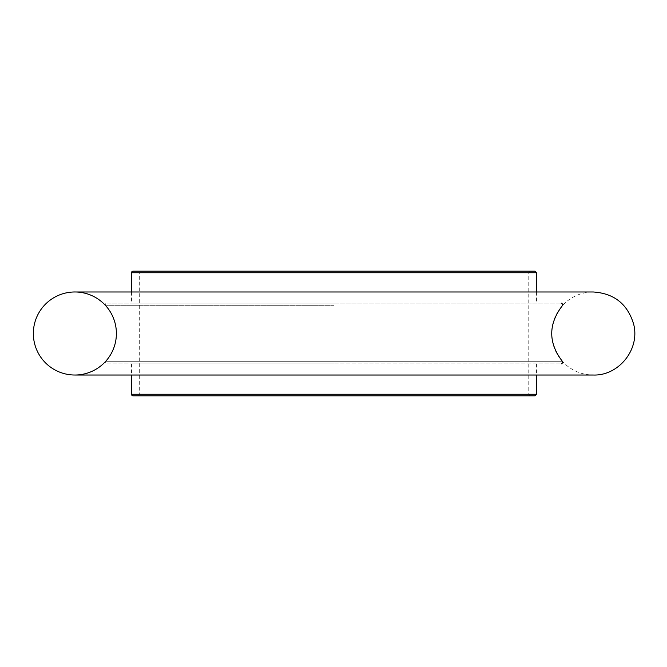 <?xml version="1.0" encoding="UTF-8"?>
<svg xmlns="http://www.w3.org/2000/svg" width="667" height="667" viewBox="0 0 667 667"><rect width="100%" height="100%" fill="white"/><g stroke="black" fill="none" stroke-linecap="round" stroke-linejoin="round"><path stroke-width="0.5" stroke-dasharray="3.33 2.5" d="M106.887 363.882L561.18 363.882L106.887 363.882A1.559 1.559 0 0 1 105.728 361.281L562.331 361.281L105.728 361.281A41.521 41.521 0 0 0 105.728 305.719A1.559 1.559 0 0 1 106.887 303.118L561.18 303.118L106.887 303.118M334.034 363.882L131.499 363.882L334.034 363.882M334.034 303.118L131.499 303.118L334.034 303.118M137.727 271.186L530.332 271.186L137.727 271.186A1.559 1.559 0 0 1 139.286 272.745L528.773 272.745L139.286 272.745L139.286 394.255A1.559 1.559 0 0 1 137.727 395.814L530.332 395.814L137.727 395.814M133.058 271.186L535.001 271.186M535.001 395.814L133.058 395.814M334.034 305.719L105.728 305.719L334.034 305.719M139.286 394.255L528.773 394.255L139.286 394.255M536.56 272.745L131.499 272.745M131.499 394.255L536.56 394.255M530.332 395.814L528.773 394.255L528.773 272.745L530.332 271.186M131.499 291.979L131.499 303.118M536.56 291.979L536.56 303.118M131.499 363.882L131.499 375.021M536.56 363.882L536.56 375.021M74.871 291.979L593.188 291.979C583.266 292.079 574.437 295.256 566.725 301.509C556.953 309.938 551.934 320.602 551.676 333.5C551.934 346.398 556.953 357.062 566.725 365.491C574.437 371.744 583.266 374.921 593.188 375.021L74.871 375.021"/><path stroke-width="1" d="M535.001 271.186L133.058 271.186A1.559 1.559 0 0 0 131.499 272.745L536.56 272.745L535.001 271.186M133.058 395.814L535.001 395.814L536.56 394.255L131.499 394.255A1.559 1.559 0 0 0 133.058 395.814M116.391 333.5A41.521 41.521 0 0 1 54.11 369.46A41.521 41.521 0 0 1 54.11 297.54A41.521 41.521 0 0 1 116.391 333.5M561.18 303.118L562.606 304.06L562.331 305.719C548.207 324.245 548.207 342.763 562.331 361.281L562.606 362.94L561.18 363.882M131.499 272.745L131.499 291.979M536.56 272.745L536.56 291.979M131.499 375.021L131.499 394.255M536.56 375.021L536.56 394.255M74.871 375.021L593.188 375.021C618.392 376.055 640.337 349.533 633.625 324.07C627.564 304.027 614.09 293.33 593.188 291.979L74.871 291.979"/></g></svg>
